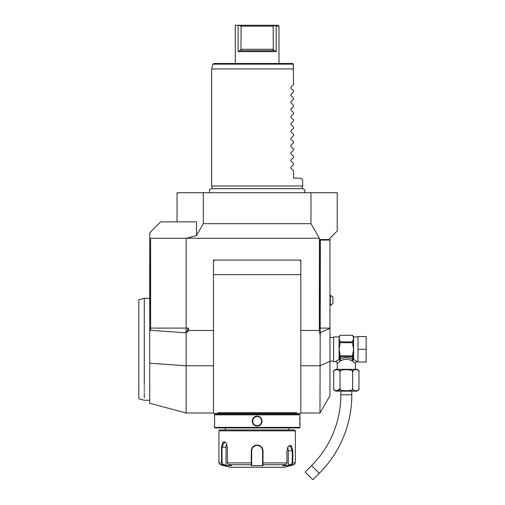 <?xml version="1.0" encoding="UTF-8"?>
<svg xmlns="http://www.w3.org/2000/svg" width="505" height="505" viewBox="0 0 505 505"><rect width="100%" height="100%" fill="white"/><g stroke="black" fill="none" stroke-linecap="round" stroke-linejoin="round"><path stroke-width="0.76" d="M177.047 221.853L177.047 192.727L337.239 192.727L337.239 230.955L329.961 238.24L329.961 395.705L319.974 412.995L320.429 240.058L319.526 239.54L329.961 239.54M198.812 192.727L198.143 192.727L198.812 192.727M196.161 192.727L195.504 192.727L196.161 192.727M201.463 192.727L202.114 192.727L201.463 192.727M319.974 334.379L319.375 330.497L319.375 238.24L310.966 223.677L310.966 192.727M319.526 239.54L319.526 328.099L320.429 334.278M150.616 238.24L150.547 260.081L149.739 260.081L149.739 330.283L150.616 330.346L150.616 238.24L186.427 238.24L196.464 235.551L203.319 223.677L310.966 223.677M186.427 238.24L319.375 238.24M203.319 192.727L203.319 223.677M149.739 260.081L149.739 232.78L160.659 221.853L196.464 221.853L196.464 235.551M213.451 412.995L186.143 412.995L149.739 403.242L149.739 330.283M186.143 412.995L186.143 332.808L150.616 330.346L150.332 260.081M186.143 332.808L188.542 328.099L188.542 330.497L186.143 332.808L186.143 238.24M213.451 330.497L188.542 330.497M213.451 260.081L213.451 413.361L300.835 413.361L300.835 260.081L300.835 274.644L213.451 274.644L213.451 260.081L300.835 260.081L213.451 260.081M319.375 330.497L300.835 330.497M320.429 240.058L329.961 240.058M355.444 369.306L355.444 363.48L351.796 360.627C348.16 358.948 344.524 358.948 340.888 360.627L339.802 359.055L340.881 356.713L351.802 356.713L352.888 359.055C348.526 357.376 344.164 357.376 339.802 359.055L339.259 359.503L339.972 354.119L339.063 349.283L339.972 344.448L339.972 340.982L339.063 338.565L339.063 336.904L333.597 336.904L333.597 361.662L335.421 361.662A1.818 1.818 -132.6 0 1 337.239 363.48L340.2 360.974L339.063 359.427L335.421 361.662M339.234 361.738L339.852 361.239M337.239 369.306L337.239 363.48M340.888 360.627L340.206 360.968L339.177 359.547M352.635 371.869L352.648 372.021C351.265 368.953 360.336 368.953 358.954 372.04A2.733 2.733 0 0 0 356.221 369.306L336.463 369.306A2.733 2.733 0 0 0 333.729 372.04L333.799 371.434M352.648 388.421L352.648 372.027C355.406 368.953 337.271 368.953 340.035 372.04C341.418 368.953 332.347 368.953 333.729 372.04L333.729 388.421C332.341 391.508 341.424 391.508 340.035 388.421C337.283 391.508 355.413 391.508 352.648 388.421C351.272 391.508 360.336 391.508 358.954 388.421L358.885 389.033M334.159 370.601L334.853 369.963M337.782 369.578L338.224 369.673M338.533 369.774L340.004 371.617M352.143 370.904L352.566 371.56M352.9 370.91L353.954 369.862M339.985 388.951L336.456 390.933M333.799 389.027L333.729 388.421A2.733 2.733 0 0 0 336.463 391.154L356.221 391.154A2.733 2.733 0 0 0 358.954 388.421L358.954 372.04M340.035 372.04L340.035 388.421M351.802 391.154L351.802 394.79A111.043 111.043 0 0 1 319.28 473.311L312.841 479.75L305.121 472.023L311.553 465.591A100.123 100.123 0 0 0 340.881 394.79L340.881 391.154M353.759 361.99L354.22 362.382M357.995 361.662L357.262 361.662L353.626 359.427L352.484 360.968L353.506 359.547M357.995 349.283L357.995 336.538L366.182 336.538L366.182 349.283L357.995 349.283L357.995 362.028L366.182 362.028L366.182 349.283M339.259 359.44A0.909 0.745 -0 0 0 339.063 359.427L339.063 338.565L339.972 335.263L352.711 335.263L353.626 338.565L352.711 340.982L352.711 342.706L339.972 342.706M352.711 344.473L353.626 349.283L352.711 354.119L353.424 359.44A0.909 0.745 180 0 1 353.626 359.427L353.626 336.904L352.711 335.995M339.972 355.381A1.048 0.909 90 0 0 340.073 355.861L352.61 355.861A1.048 0.909 -90 0 0 352.711 355.381L352.711 355.861A0.909 0.789 -0 0 1 352.534 356.334M352.711 344.448L352.711 342.706M351.802 356.713L352.162 356.58A0.909 0.789 -0 0 0 352.711 355.861L352.711 354.119M352.162 356.58L352.61 355.861M353.424 359.503L352.888 359.055A1.818 1.029 -66.6 0 0 351.796 360.627M339.972 355.861L339.972 355.861A0.909 0.789 0 0 0 340.522 356.58L340.881 356.713M339.972 355.002L339.972 355.608M340.073 355.861L340.522 356.58M339.972 341.853L352.711 341.853M339.972 335.276L352.711 335.276M352.73 353.67L352.761 353.254M332.959 303.492L332.959 297.18L330.32 295.147L330.32 305.525L332.959 303.492L329.961 305.525M296.435 412.718L296.132 413.361L296.435 412.718L217.851 412.718L218.154 413.361L217.851 412.718M299.01 260.081A1.818 1.818 0 0 1 300.835 261.906M213.476 261.609L213.451 261.906A1.818 1.818 0 0 1 215.275 260.081M228.437 413.361L285.849 413.361M299.919 414.82L299.377 414.27L214.909 414.27L214.36 414.82L214.36 416.183C214.675 415.893 214.675 426.302 214.36 426.012L214.36 427.381L299.919 427.381L299.919 414.82L214.36 414.82M257.14 416.183C263.553 415.905 263.528 426.308 257.14 426.012C250.726 426.289 250.758 415.893 257.14 416.183L257.14 416.549C251.275 416.24 251.288 425.967 257.14 425.652C263.01 425.955 262.991 416.234 257.14 416.549C263.01 416.24 262.991 425.967 257.14 425.652C251.275 425.955 251.288 416.234 257.14 416.549A4.551 4.551 0 0 0 252.588 421.101A4.551 4.551 0 0 0 257.14 425.652A4.551 4.551 0 0 0 261.691 421.101A4.551 4.551 0 0 0 257.14 416.549M214.36 426.012L214.398 425.696M214.417 425.545L214.486 424.812M214.612 422.9L214.644 421.789M214.65 420.949L214.65 420.57M214.612 419.245L214.556 418.304M214.518 417.755L214.473 417.237M299.844 416.884L299.812 417.237M299.762 417.824L299.73 418.228M299.667 419.365L299.635 420.444M299.673 422.906L299.736 424.023M252.21 420.589L252.184 421.094M262.07 421.612L262.101 421.101M214.36 427.381L214.909 427.924L299.377 427.924L299.919 427.381M218.911 430.834L295.368 430.834L294.459 429.925L219.827 429.925L218.911 430.834L218.911 462.921L221.487 462.921L221.487 447.222L222.913 441.888L226.227 442.961L227.37 447.222L227.37 462.921L228.525 464.682L231.688 465.642L225.842 465.642L222.686 464.682L221.487 462.921L222.011 462.921L222.011 447.222L224.353 441.761L226.309 443.1M287.976 446.742L289.933 445.404L292.275 450.864L292.275 462.921L295.368 462.921L294.024 464.682L291.6 464.682L288.443 465.642L282.598 465.642L285.754 464.682L262.985 464.682L262.985 465.642L251.301 465.642L251.263 450.864C251.597 447.342 253.56 445.397 257.14 445.038C260.725 445.397 262.688 447.342 263.023 450.864L262.985 464.682L262.606 464.329L262.606 465.269L262.606 450.864L262.606 462.921L286.916 462.921L286.916 450.864L288.058 446.603L291.366 445.53L292.793 450.864L292.793 462.921L291.6 464.682L291.328 464.329L288.248 465.269L288.248 450.864A5.46 2.733 -90 0 0 287.629 447.398M259.368 445.467L258.522 445.202M285.754 464.682L286.916 462.921M292.275 462.921L291.328 464.329M262.606 457.328L262.594 450.542A5.46 5.46 0 0 1 262.606 450.864A5.46 5.46 0 0 0 262.594 450.542M262.556 450.138L262.36 449.254M262.158 448.705L261.603 447.708M261.236 447.247A5.46 5.46 0 0 0 261.009 447.007A5.46 5.46 0 0 1 261.236 447.247L260.889 446.893M259.911 446.155L259.216 445.808M257.424 445.41L256.856 445.41M254.937 445.865L254.482 446.092M252.835 447.506A5.46 5.46 0 0 0 252.822 447.518A5.46 5.46 0 0 1 252.835 447.506L252.475 448.023M228.525 464.682L251.301 464.682L251.679 464.329L251.679 450.864A5.46 5.46 0 0 1 251.692 450.542L251.679 450.864C252.001 447.556 253.819 445.738 257.14 445.404C260.466 445.732 262.284 447.556 262.606 450.864L262.606 458.325M218.911 462.921L220.262 464.682L222.686 464.682L222.957 464.329L222.011 462.921M251.717 450.22A5.46 5.46 0 0 1 251.837 449.576A5.46 5.46 0 0 0 251.717 450.22M255.839 445.562A5.46 5.46 0 0 1 256.483 445.442A5.46 5.46 0 0 0 255.839 445.562M256.811 445.41A5.46 5.46 0 0 1 257.468 445.41A5.46 5.46 0 0 0 256.811 445.41M257.796 445.442A5.46 5.46 0 0 1 258.446 445.562A5.46 5.46 0 0 0 257.796 445.442M262.518 449.892A5.46 5.46 0 0 1 262.562 450.214A5.46 5.46 0 0 0 262.518 449.892M262.606 464.215L262.606 463.23M262.985 465.642L262.606 465.269M294.024 464.682L284.448 467.245L229.838 467.245L220.262 464.682M288.443 465.642L288.248 465.269M251.692 450.542A5.46 5.46 0 0 0 251.679 450.864L251.679 458.325M225.842 465.642L226.032 465.269L222.957 464.329M226.032 465.269L226.032 447.222A5.46 2.733 90 0 1 226.657 443.756M251.679 465.269L251.679 464.329L251.301 465.642M251.679 464.215L251.679 463.23M227.37 462.921L251.679 462.921L251.679 450.864L251.263 450.864M144.279 386.559L144.279 387.752M144.279 388.894L144.279 389.986M144.279 391.034L144.279 392.031M144.279 392.972L144.279 398.003M144.279 385.328C144.279 405.079 144.279 405.079 144.279 385.328L144.279 298.31L149.739 298.31M149.739 400.257L144.279 400.257L138.818 398.792L138.818 299.774L144.279 298.31M212.352 188.687L211.633 185.991L302.653 185.991L301.933 188.687M211.633 185.991L211.633 68.939L293.342 68.939L293.361 64.154L293.336 68.939M302.653 185.991L302.653 179.982L300.835 178.164L293.55 178.164L293.55 170.886L290.842 168.171L290.842 167.401L290.842 168.171L290.842 167.401L290.842 168.171L290.842 167.401L290.842 168.171L290.842 167.401L290.842 168.171L290.842 167.401L290.842 168.171L290.842 167.401L290.842 168.171L290.842 167.401L290.842 168.171L290.842 167.401L290.842 168.171L290.842 167.401L290.842 168.171L290.842 167.401L290.842 168.171L290.842 167.401L290.842 168.171L290.842 167.401L290.842 168.171L290.842 167.401L290.842 168.171L290.842 167.401L290.842 168.171L290.842 167.401L293.55 164.693L293.55 163.601L290.842 160.893L290.842 160.123L290.842 160.893L290.842 160.123L290.842 160.893L290.842 160.123L290.842 160.893L290.842 160.123L290.842 160.893L290.842 160.123L290.842 160.893L290.842 160.123L290.842 160.893L290.842 160.123L290.842 160.893L290.842 160.123L290.842 160.893L290.842 160.123L290.842 160.893L290.842 160.123L290.842 160.893L290.842 160.123L290.842 160.893L290.842 160.123L290.842 160.893L290.842 160.123L290.842 160.893L290.842 160.123L290.842 160.893L290.842 160.123L293.55 157.409L293.55 156.323L290.842 153.608L290.842 152.838L290.842 153.608L290.842 152.838L290.842 153.608L290.842 152.838L290.842 153.608L290.842 152.838L290.842 153.608L290.842 152.838L290.842 153.608L290.842 152.838L290.842 153.608L290.842 152.838L290.842 153.608L290.842 152.838L290.842 153.608L290.842 152.838L290.842 153.608L290.842 152.838L290.842 153.608L290.842 152.838L290.842 153.608L290.842 152.838L290.842 153.608L290.842 152.838L290.842 153.608L290.842 152.838L290.842 153.608L290.842 152.838L293.55 150.13L293.55 149.038L290.842 146.33L290.842 145.56L290.842 146.33L290.842 145.56L290.842 146.33L290.842 145.56L290.842 146.33L290.842 145.56L290.842 146.33L290.842 145.56L290.842 146.33L290.842 145.56L290.842 146.33L290.842 145.56L290.842 146.33L290.842 145.56L290.842 146.33L290.842 145.56L290.842 146.33L290.842 145.56L290.842 146.33L290.842 145.56L290.842 146.33L290.842 145.56L290.842 146.33L290.842 145.56L290.842 146.33L290.842 145.56L290.842 146.33L290.842 145.56L293.55 142.846L293.55 141.76L290.842 139.045L290.842 138.275L290.842 139.045L290.842 138.275L290.842 139.045L290.842 138.275L290.842 139.045L290.842 138.275L290.842 139.045L290.842 138.275L290.842 139.045L290.842 138.275L290.842 139.045L290.842 138.275L290.842 139.045L290.842 138.275L290.842 139.045L290.842 138.275L290.842 139.045L290.842 138.275L290.842 139.045L290.842 138.275L290.842 139.045L290.842 138.275L290.842 139.045L290.842 138.275L290.842 139.045L290.842 138.275L290.842 139.045L290.842 138.275L293.55 135.567L293.55 134.475L290.842 131.767L290.842 130.991L290.842 131.767L290.842 130.991L290.842 131.767L290.842 130.991L290.842 131.767L290.842 130.991L290.842 131.767L290.842 130.991L290.842 131.767L290.842 130.991L290.842 131.767L290.842 130.991L290.842 131.767L290.842 130.991L290.842 131.767L290.842 130.991L290.842 131.767L290.842 130.991L290.842 131.767L290.842 130.991L290.842 131.767L290.842 130.991L290.842 131.767L290.842 130.991L290.842 131.767L290.842 130.991L290.842 131.767L290.842 130.991L293.55 128.283L293.55 127.197L290.842 124.482L290.842 123.712L290.842 124.482L290.842 123.712L290.842 124.482L290.842 123.712L290.842 124.482L290.842 123.712L290.842 124.482L290.842 123.712L290.842 124.482L290.842 123.712L290.842 124.482L290.842 123.712L290.842 124.482L290.842 123.712L290.842 124.482L290.842 123.712L290.842 124.482L290.842 123.712L290.842 124.482L290.842 123.712L290.842 124.482L290.842 123.712L290.842 124.482L290.842 123.712L290.842 124.482L290.842 123.712L290.842 124.482L290.842 123.712L293.55 120.998L293.55 119.912L290.842 117.204L290.842 116.428L290.842 117.204L290.842 116.428L290.842 117.204L290.842 116.428L290.842 117.204L290.842 116.428L290.842 117.204L290.842 116.428L290.842 117.204L290.842 116.428L290.842 117.204L290.842 116.428L290.842 117.204L290.842 116.428L290.842 117.204L290.842 116.428L290.842 117.204L290.842 116.428L290.842 117.204L290.842 116.428L290.842 117.204L290.842 116.428L290.842 117.204L290.842 116.428L290.842 117.204L290.842 116.428L290.842 117.204L290.842 116.428L293.55 113.72L293.55 112.634L290.842 109.92L290.842 109.149L290.842 109.92L290.842 109.149L290.842 109.92L290.842 109.149L290.842 109.92L290.842 109.149L290.842 109.92L290.842 109.149L290.842 109.92L290.842 109.149L290.842 109.92L290.842 109.149L290.842 109.92L290.842 109.149L290.842 109.92L290.842 109.149L290.842 109.92L290.842 109.149L290.842 109.92L290.842 109.149L290.842 109.92L290.842 109.149L290.842 109.92L290.842 109.149L290.842 109.92L290.842 109.149L290.842 109.92L290.842 109.149L293.55 106.435L293.55 105.349L290.842 102.641L290.842 101.865L290.842 102.641L290.842 101.865L290.842 102.641L290.842 101.865L290.842 102.641L290.842 101.865L290.842 102.641L290.842 101.865L290.842 102.641L290.842 101.865L290.842 102.641L290.842 101.865L290.842 102.641L290.842 101.865L290.842 102.641L290.842 101.865L290.842 102.641L290.842 101.865L290.842 102.641L290.842 101.865L290.842 102.641L290.842 101.865L290.842 102.641L290.842 101.865L290.842 102.641L290.842 101.865L290.842 102.641L290.842 101.865L293.55 99.157L293.55 98.071L290.842 95.357L290.842 94.587L290.842 95.357L290.842 94.587L290.842 95.357L290.842 94.587L290.842 95.357L290.842 94.587L290.842 95.357L290.842 94.587L290.842 95.357L290.842 94.587L290.842 95.357L290.842 94.587L290.842 95.357L290.842 94.587L290.842 95.357L290.842 94.587L290.842 95.357L290.842 94.587L290.842 95.357L290.842 94.587L290.842 95.357L290.842 94.587L290.842 95.357L290.842 94.587L290.842 95.357L290.842 94.587L290.842 95.357L290.842 94.587L293.55 91.872L293.55 90.786L290.842 88.078L290.842 87.302L290.842 88.078L290.842 87.302L290.842 88.078L290.842 87.302L290.842 88.078L290.842 87.302L290.842 88.078L290.842 87.302L290.842 88.078L290.842 87.302L290.842 88.078L290.842 87.302L290.842 88.078L290.842 87.302L290.842 88.078L290.842 87.302L290.842 88.078L290.842 87.302L290.842 88.078L290.842 87.302L290.842 88.078L290.842 87.302L290.842 88.078L290.842 87.302L290.842 88.078L290.842 87.302L290.842 88.078L290.842 87.302L293.55 84.594L293.253 63.864M293.361 64.154L212.914 64.154L213.792 63.478L292.641 63.478L293.253 63.87M241.245 49.642L238.12 51.649L276.166 51.649L273.035 49.642L273.319 50.734L240.967 50.734L241.119 26.159L238.619 25.25L278.078 25.25L278.987 26.159L276.166 26.159L276.166 51.649L238.12 51.649L238.12 25.25L235.298 25.25L235.298 63.478M278.987 26.159L278.987 63.478M275.004 25.25L276.166 26.159L275.111 25.452L273.161 26.159L241.119 26.159M238.619 25.25L238.12 25.25M273.319 50.734L273.161 26.159M150.332 328.099L188.542 328.099M329.961 361.296L319.974 365.772L300.835 365.772M329.961 328.332L320.05 332.662M319.526 328.099L329.961 328.099M351.802 394.79L340.881 394.79M319.28 473.311L311.553 465.591M357.262 361.662A1.818 1.818 132.6 0 0 355.444 363.48M213.451 365.772L186.143 365.772L149.739 363.247M263.023 450.864L262.606 450.864M292.793 450.864L288.248 450.864M221.487 447.222L226.032 447.222M257.14 445.038L257.14 445.404M257.14 426.012L257.14 425.652M273.161 49.282L241.119 49.282M319.974 412.995L300.835 412.995M329.961 361.113L333.597 361.113M329.961 337.447L333.597 337.447M357.995 336.904L353.626 336.904M339.063 336.904L339.972 335.995M329.961 295.147L332.959 297.18M288.993 413.399L288.993 414.277M225.287 413.399L225.287 414.277M225.287 427.924L225.287 429.925M288.993 427.924L288.993 429.925M295.368 430.834L295.368 462.921M304.288 192.727C305.468 190.637 304.894 189.287 302.571 188.687L211.715 188.687C209.392 189.287 208.817 190.637 209.998 192.727M212.914 64.154L211.633 68.939"/></g></svg>
